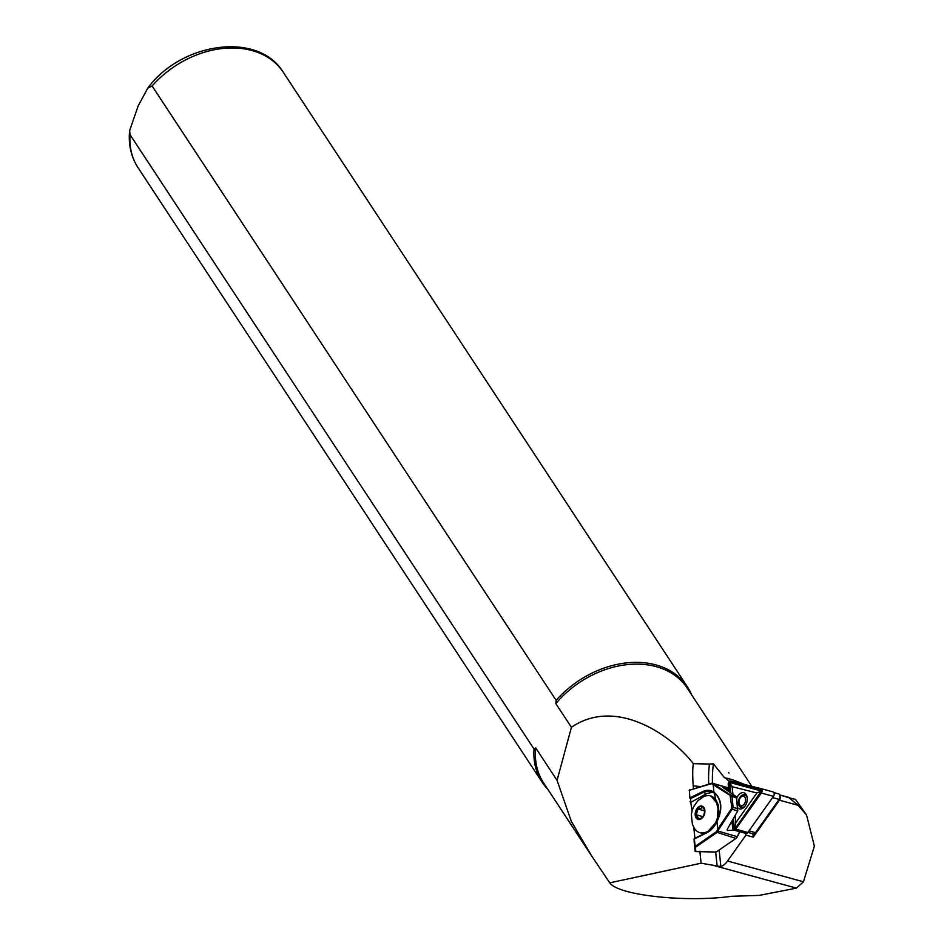 <?xml version="1.0" encoding="UTF-8"?>
<svg xmlns="http://www.w3.org/2000/svg" width="944" height="944" viewBox="0 0 944 944"><rect width="100%" height="100%" fill="white"/><g stroke="black" fill="none" stroke-linecap="round" stroke-linejoin="round"><path stroke-width="1.42" d="M736.709 798.317A8.343 5.428 105.3 0 1 742.716 792.618A8.343 5.428 105.3 0 1 747.247 797.869A8.343 5.428 105.3 0 1 746.881 802.117A8.343 5.428 105.3 0 1 744.981 806.152A8.343 5.428 105.3 0 1 737.677 807.769M747.282 798.388A6.608 4.295 -74.7 0 0 744.639 794.765A6.608 4.295 -74.7 0 0 738.727 800.075A6.608 4.295 -74.7 0 0 741.146 807.498A6.608 4.295 -74.7 0 0 745.276 805.728M732.367 820.336L733.158 828.124A2.089 1.357 -74.7 0 0 735.435 828.702L761.076 792.582A2.089 1.357 -74.7 0 0 760.734 789.267L730.632 781.644A2.089 1.357 -74.7 0 0 728.78 783.319A2.089 1.357 -74.7 0 0 728.685 784.37L729.464 791.992M733.37 818.578L734.314 827.888L734.656 828.643L735.447 828.171L761.383 790.989L730.809 782.777L729.854 783.603L730.739 792.866M731.942 821.068L732.686 828.372A2.785 1.805 -74.7 0 0 733.83 830.095A2.785 1.805 -74.7 0 0 735.73 829.139L761.371 793.019A2.785 1.805 -74.7 0 0 760.935 788.606L730.809 780.971A2.785 1.805 -74.7 0 0 728.343 783.213A2.785 1.805 -74.7 0 0 728.213 784.617L728.933 791.627M733.83 830.095L745.949 833.41A2.785 1.805 -74.7 0 0 747.837 832.455L773.478 796.335A2.785 1.805 -74.7 0 0 773.053 791.922A2.785 1.805 -74.7 0 0 773.03 791.91L760.958 788.606M735.081 815.569L735.813 822.708L756.923 792.96L732.131 786.682L732.91 794.352M760.935 788.606A2.785 1.805 -74.7 0 0 760.911 788.594L773.053 791.922M734.656 828.643L735.813 822.708M729.995 783.036L732.131 786.682M761.383 790.989L756.923 792.96M798.046 805.291L789.208 797.881L795.426 799.367L806.53 814.932L798.046 805.291L779.461 800.205L753.253 837.127L745.925 835.121L727.541 861.022A17.381 11.316 105.3 0 1 720.862 866.616L701.085 863.205L609.765 882.841L592.065 856.586L571.332 821.374L557.066 780.405L535.732 747.955A86.022 64.062 146.7 0 0 543.532 782.788L592.065 856.586M779.933 795.497A3.481 2.266 105.3 0 1 779.461 800.205M535.732 747.955L534.056 749.099L130.048 134.709L129.623 130.626L138.166 105.905L147.76 88.158L152.137 85.998L556.146 700.389L555.839 703.61L571.427 727.305C616.326 696.566 671.703 735.459 693.321 763.672C692.554 768.652 692.518 776.062 693.203 785.88L693.486 788.665M706.454 832.042A19.116 12.768 106.3 0 1 699.787 832.632A19.116 12.768 106.3 0 1 694.418 828.431L692.4 824.324L691.35 814.542L692.153 810.53L693.628 806.719L697.864 800.689L703.752 796.571A19.116 12.768 106.3 0 1 703.87 796.524A19.116 12.768 106.3 0 1 710.537 795.934A19.116 12.768 106.3 0 1 718.372 813.126A19.116 12.768 106.3 0 1 706.454 832.042M704.035 833.351L704.873 833.328M733.795 830.083L727.328 830.519L727.199 829.375L737.748 810.884L736.603 797.208M732.155 809.091L731.565 808.595L733.11 807.356L732.048 809.232L737.736 810.908L736.296 796.665L722.927 787.52L728.709 789.432M737.547 808.654L733.11 807.356L732.025 796.724L730.219 795.438L736.462 798.022L736.296 796.665M701.817 818.047L698.725 818.672L696.271 814.743L698.017 808.984L701.121 808.359L702.218 807.144L704.023 808.843M699.61 806.86A6.372 4.248 106.3 0 1 703.681 808.17A6.372 4.248 106.3 0 1 700.625 818.625A6.372 4.248 106.3 0 1 700.472 818.696A6.372 4.248 106.3 0 1 695.598 814.719A6.372 4.248 106.3 0 1 699.61 806.86M747.872 832.407L753.135 833.847A3.481 2.266 -74.7 0 0 755.46 832.726A3.481 2.266 -74.7 0 0 755.507 832.655L779.13 799.379A3.481 2.266 -74.7 0 0 780.015 796.004A3.481 2.266 -74.7 0 0 778.588 793.857A3.481 2.266 -74.7 0 0 778.564 793.857L773.856 792.571L778.588 793.857M780.015 796.004L780.122 796.96A1.735 1.133 105.3 0 1 779.673 798.648L756.061 831.924A1.735 1.133 105.3 0 1 756.026 831.959A1.735 1.133 105.3 0 1 756.002 831.994M698.017 808.984L704.472 810.872M696.271 814.743L702.832 816.666M718.596 829.646L717.865 831.18A3.481 2.325 106.3 0 1 716.59 832.75L695.681 847.146L694.855 846.615L715.965 832.006A2.785 1.853 -73.7 0 0 716.992 830.755L717.723 829.221L718.596 829.646L732.048 809.232L730.113 795.367L730.727 795.084M717.062 821.587L716.956 821.74A22.42 14.974 106.3 0 1 706.737 832.809L694.277 838.897L695.905 851.606L695.079 851.193L694.088 839.074A0.696 0.637 -2.2 0 0 694.088 839.11L706.737 832.809M719.647 815.073L713.935 792.169C721.912 799.072 722.915 808.937 716.956 821.74L717.723 829.221L731.47 808.713M730.113 795.367L713.168 784.688L713.959 784.216L730.597 794.99L736.285 796.653M713.947 792.807A21.724 14.502 -73.7 0 0 711.245 791.544A21.724 14.502 -73.7 0 0 703.103 792.464L702.537 791.686A22.42 14.974 106.3 0 1 713.935 792.169L713.168 784.688L712.213 783.98A2.785 1.853 -73.7 0 0 711.044 783.803L689.321 790.27L711.54 783.284A3.481 2.325 106.3 0 1 712.508 783.26A3.481 2.325 106.3 0 1 713.003 783.508L713.959 784.216M727.21 829.351L727.328 830.519L727.199 829.375M689.321 790.27L689.887 797.987A0.696 0.637 -2.2 0 0 690.642 798.565L690.784 802.365L690.029 801.692M712.814 792.158L706.808 793.55L690.784 802.365M717.086 821.032L718.349 804.76L711.021 796.099M694.336 838.555A0.696 0.637 -2.2 0 0 694.088 839.074L695.079 851.193M695.905 851.606L716.189 852.043L735.954 838.425A3.481 2.325 -73.7 0 0 736.863 837.493A3.481 2.325 -73.7 0 0 737.24 836.856L739.695 831.699M692.094 810.754L690.748 802.388M693.793 827.404L694.902 838.213M739.742 831.711L737.347 836.714A2.785 1.853 106.3 0 1 737.052 837.234A2.785 1.853 106.3 0 1 736.957 837.352M534.056 749.099A86.895 64.711 146.7 0 0 542.127 782.222A86.895 64.711 146.7 0 0 547.862 789.373M691.622 694.843A86.895 64.711 146.7 0 0 687.338 686.736A86.895 64.711 146.7 0 0 556.146 700.389M751.754 786.281L687.291 688.247A86.022 64.062 146.7 0 0 555.839 703.61M557.066 780.405L571.427 727.305M699.87 851.264L701.085 863.205M708.791 784.098A74.729 48.651 -74.7 0 1 709.475 764.038L693.321 763.672M728.579 772.416L729.028 773.101L728.579 772.416M744.934 784.547L732.568 779.744L724.532 777.785L713.44 763.849A74.729 48.651 -74.7 0 0 712.496 783.26L728.567 787.969M609.765 882.841C617.966 895.266 685.486 902.7 731.801 896.281L759.177 895.408L796.429 888.127L803.462 881.79L814.377 846.107L806.53 814.932M715.658 851.901L717.062 865.577M719.163 849.989L720.862 866.616M709.475 764.038L713.44 763.849M725.617 777.915A29.547 19.234 -74.7 0 0 729.441 781.372M789.208 797.881L779.72 794.907L789.609 797.609M745.748 833.351L745.925 835.121M753.253 837.127L752.911 833.776M729.854 784.134L728.685 784.37M747.837 832.455L735.73 829.139M773.478 796.335L761.371 793.019M734.314 827.888L733.158 828.124M730.809 782.777L730.632 781.644M760.911 790.411L760.734 789.267M130.048 134.709A86.895 64.711 146.7 0 0 138.119 167.831C131.074 156.869 128.242 144.467 129.623 130.626M705.038 833.257A19.116 12.768 106.3 0 1 701.121 833.021L705.546 833.245M700.507 819.239A6.95 4.637 106.3 0 1 695.197 814.896A6.95 4.637 106.3 0 1 699.575 806.318A6.95 4.637 106.3 0 1 704.885 810.66A6.95 4.637 106.3 0 1 700.507 819.239M739.683 805.539A6.254 4.071 -74.7 0 0 741.654 807.273A6.254 4.071 -74.7 0 0 743.825 807.014M739.471 804.312A4.862 3.162 -74.7 0 0 744.025 804.359A4.862 3.162 -74.7 0 0 745.099 797.621A4.862 3.162 -74.7 0 0 740.533 797.562A4.862 3.162 -74.7 0 0 739.471 804.312M746.692 796.547A6.254 4.071 -74.7 0 0 744.946 795.202C739.884 795.804 737.984 799.143 739.246 805.22L742.574 807.533M756.061 831.924L755.507 832.655L748.97 830.862M779.673 798.648L779.13 799.379L772.593 797.586M706.808 793.55L703.103 792.464L690.642 798.565L690.088 797.774L702.537 791.686M712.213 783.98L713.003 783.508L728.567 788.075M706.773 832.502L694.477 838.425A0.696 0.696 0 0 0 694.088 839.074L694.229 842.768M714.832 825.386A21.724 14.502 -73.7 0 1 707.174 832.313L716.826 821.575C722.526 808.489 721.594 798.919 714.03 792.889L711.245 791.544M737.347 836.714L716.992 830.755M735.954 838.425L715.965 832.006M147.76 88.158C181.354 42.161 258.408 31.117 283.33 72.346A86.895 64.711 146.7 0 0 152.137 85.998M693.203 785.88L700.601 786.541M732.568 779.744L726.856 778.186M796.429 888.127L711.009 864.751M803.462 881.79L727.541 861.022M699.787 832.632L701.121 833.021M745.866 795.462L744.946 795.202M756.026 831.959L755.46 832.726M710.537 795.934L711.481 796.217M689.179 790.364L689.816 789.75M138.119 167.831L542.127 782.222M283.33 72.346L687.338 686.736"/></g></svg>
